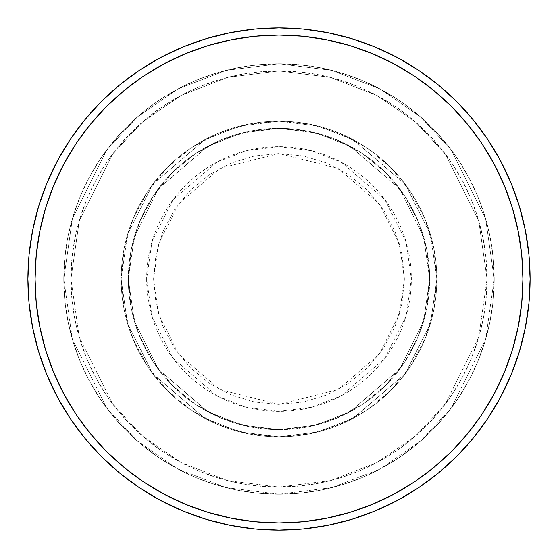 <?xml version="1.0" encoding="UTF-8"?>
<svg xmlns="http://www.w3.org/2000/svg" width="558" height="558" viewBox="0 0 558 558"><rect width="100%" height="100%" fill="white"/><g stroke="black" fill="none" stroke-linecap="round" stroke-linejoin="round"><path stroke-width="0.42" stroke-dasharray="2.79 2.09" d="M404.417 279L399.402 243.881L379.335 203.747L338.022 168.342L279 153.583L219.978 168.342L178.665 203.747L158.598 243.881L153.583 279L146.656 279L151.95 241.942L173.119 199.59L216.72 162.225L246.42 150.723L279 146.656L311.58 150.723L341.28 162.225L384.88 199.59L406.05 241.942L411.344 279L404.417 279L402.004 254.532L394.869 231.005L383.283 209.32L367.68 190.32L348.68 174.717L326.995 163.131L303.468 155.996L279 153.583L254.532 155.996L231.005 163.131L209.32 174.717L190.32 190.32L174.717 209.32L163.131 231.005L155.996 254.532L153.583 279L155.996 303.468L163.131 326.995L174.717 348.68L190.32 367.68L209.32 383.283L231.005 394.869L254.532 402.004L279 404.417L303.468 402.004L326.995 394.869L348.68 383.283L367.68 367.68L383.283 348.68L394.869 326.995L402.004 303.468L404.417 279L411.344 279A132.344 132.344 0 0 0 279 146.656A132.344 132.344 0 0 0 146.656 279L121.163 279L127.482 323.194L152.732 373.7L204.723 418.263L240.149 431.976L279 436.837L317.851 431.976L353.277 418.263L405.268 373.7L430.518 323.194L436.837 279L429.66 279L423.634 321.185L399.528 369.396L349.901 411.937L316.086 425.022L279 429.66L241.914 425.022L208.099 411.937L158.472 369.396L134.366 321.185L128.34 279L121.163 279L128.34 279L134.366 321.185L158.472 369.396L208.099 411.937L241.914 425.022L279 429.66L316.086 425.022L349.901 411.937L399.528 369.396L423.634 321.185L429.66 279L436.837 279L430.518 323.194L405.268 373.7L353.277 418.263L317.851 431.976L279 436.837L240.149 431.976L204.723 418.263L152.732 373.7L127.482 323.194L121.163 279L127.482 323.194L152.732 373.7L204.723 418.263L240.149 431.976L279 436.837L317.851 431.976L353.277 418.263L405.268 373.7L430.518 323.194L436.837 279L429.66 279L423.634 321.185L399.528 369.396L349.901 411.937L316.086 425.022L279 429.66L241.914 425.022L208.099 411.937L158.472 369.396L134.366 321.185L128.34 279L121.163 279L128.34 279L134.366 321.185L158.472 369.396L208.099 411.937L241.914 425.022L279 429.66L316.086 425.022L349.901 411.937L399.528 369.396L423.634 321.185L429.66 279L436.837 279L430.518 323.194L405.268 373.7L353.277 418.263L317.851 431.976L279 436.837L240.149 431.976L204.723 418.263L152.732 373.7L127.482 323.194L121.163 279L127.482 323.194L152.732 373.7L204.723 418.263L240.149 431.976L279 436.837L317.851 431.976L353.277 418.263L405.268 373.7L430.518 323.194L436.837 279L429.66 279L423.634 321.185L399.528 369.396L349.901 411.937L316.086 425.022L279 429.66L241.914 425.022L208.099 411.937L158.472 369.396L134.366 321.185L128.34 279L121.163 279L128.34 279L134.366 321.185L158.472 369.396L208.099 411.937L241.914 425.022L279 429.66L316.086 425.022L349.901 411.937L399.528 369.396L423.634 321.185L429.66 279L436.837 279L430.518 323.194L405.268 373.7L353.277 418.263L317.851 431.976L279 436.837L240.149 431.976L204.723 418.263L152.732 373.7L127.482 323.194L121.163 279A157.837 157.837 0 0 1 279 121.163A157.837 157.837 0 0 1 436.837 279A157.837 157.837 0 0 0 279 121.163A157.837 157.837 0 0 0 121.163 279A157.837 157.837 0 0 1 279 121.163A157.837 157.837 0 0 1 436.837 279A157.837 157.837 0 0 0 279 121.163A157.837 157.837 0 0 0 121.163 279A157.837 157.837 0 0 1 279 121.163A157.837 157.837 0 0 1 436.837 279L411.344 279L436.837 279A157.837 157.837 0 0 0 279 121.163A157.837 157.837 0 0 0 121.163 279A157.837 157.837 0 0 1 279 121.163A157.837 157.837 0 0 1 436.837 279A157.837 157.837 0 0 0 279 121.163A157.837 157.837 0 0 0 121.163 279A157.837 157.837 0 0 1 279 121.163A157.837 157.837 0 0 1 436.837 279A157.837 157.837 0 0 1 279 436.837A157.837 157.837 0 0 1 121.163 279A157.837 157.837 0 0 0 279 436.837A157.837 157.837 0 0 0 436.837 279A157.837 157.837 0 0 1 279 436.837A157.837 157.837 0 0 1 121.163 279A157.837 157.837 0 0 0 279 436.837A157.837 157.837 0 0 0 436.837 279A157.837 157.837 0 0 1 279 436.837A157.837 157.837 0 0 1 121.163 279L146.656 279A132.344 132.344 0 0 0 279 411.344A132.344 132.344 0 0 0 411.344 279L406.05 316.058L384.88 358.41L341.28 395.775L311.58 407.277L279 411.344L246.42 407.277L216.72 395.775L173.119 358.41L151.95 316.058L146.656 279L153.583 279L158.598 314.119L178.665 354.253L219.978 389.658L279 404.417L338.022 389.658L379.335 354.253L399.402 314.119L404.417 279M494.228 279L487.057 279A208.057 208.057 0 0 0 279 70.943A208.057 208.057 0 0 0 70.943 279L63.772 279A215.228 215.228 0 0 1 279 63.772A215.228 215.228 0 0 1 494.228 279L487.057 279L478.729 337.255L445.444 403.832L415.801 435.756L376.908 462.575L330.21 480.654L279 487.057L227.79 480.654L181.092 462.575L142.199 435.756L112.556 403.832L79.271 337.255L70.943 279L63.772 279L72.38 339.264L106.815 408.135L137.477 441.162L177.716 468.908L226.018 487.608L279 494.228L331.982 487.608L380.284 468.908L420.523 441.162L451.185 408.135L485.62 339.264L494.228 279L485.62 339.264L451.185 408.135L420.523 441.162L380.284 468.908L331.982 487.608L279 494.228L226.018 487.608L177.716 468.908L137.477 441.162L106.815 408.135L72.38 339.264L63.772 279L70.943 279L79.271 337.255L112.556 403.832L142.199 435.756L181.092 462.575L227.79 480.654L279 487.057L330.21 480.654L376.908 462.575L415.801 435.756L445.444 403.832L478.729 337.255L487.057 279L494.228 279A215.228 215.228 0 0 0 279 63.772A215.228 215.228 0 0 0 63.772 279A215.228 215.228 0 0 1 279 63.772A215.228 215.228 0 0 1 494.228 279L493.195 257.901L490.091 237.011L484.958 216.525L477.843 196.632L468.818 177.542L457.958 159.428L445.375 142.457L431.188 126.812L415.543 112.625L398.572 100.042L380.458 89.182L361.368 80.157L341.475 73.042L320.99 67.909L300.099 64.805L279 63.772L257.901 64.805L237.011 67.909L216.525 73.042L196.632 80.157L177.542 89.182L159.428 100.042L142.457 112.625L126.812 126.812L112.625 142.457L100.042 159.428L89.182 177.542L80.157 196.632L73.042 216.525L67.909 237.011L64.805 257.901L63.772 279L64.805 300.099L67.909 320.99L73.042 341.475L80.157 361.368L89.182 380.458L100.042 398.572L112.625 415.543L126.812 431.188L142.457 445.375L159.428 457.958L177.542 468.818L196.632 477.843L216.525 484.958L237.011 490.091L257.901 493.195L279 494.228L300.099 493.195L320.99 490.091L341.475 484.958L361.368 477.843L380.458 468.818L398.572 457.958L415.543 445.375L431.188 431.188L445.375 415.543L457.958 398.572L468.818 380.458L477.843 361.368L484.958 341.475L490.091 320.99L493.195 300.099L494.228 279A215.228 215.228 0 0 1 279 494.228A215.228 215.228 0 0 1 63.772 279A215.228 215.228 0 0 0 279 494.228A215.228 215.228 0 0 0 494.228 279L487.057 279L486.053 299.395L483.054 319.588L478.094 339.397L471.217 358.62L462.484 377.075L451.994 394.59L439.83 410.988L426.117 426.117L410.988 439.83L394.59 451.994L377.075 462.484L358.62 471.217L339.397 478.094L319.588 483.054L299.395 486.053L279 487.057L258.605 486.053L238.412 483.054L218.603 478.094L199.38 471.217L180.925 462.484L163.41 451.994L147.012 439.83L131.883 426.117L118.17 410.988L106.006 394.59L95.516 377.075L86.783 358.62L79.906 339.397L74.946 319.588L71.947 299.395L70.943 279L71.947 258.605L74.946 238.412L79.906 218.603L86.783 199.38L95.516 180.925L106.006 163.41L118.17 147.012L131.883 131.883L147.012 118.17L163.41 106.006L180.925 95.516L199.38 86.783L218.603 79.906L238.412 74.946L258.605 71.947L279 70.943L299.395 71.947L319.588 74.946L339.397 79.906L358.62 86.783L377.075 95.516L394.59 106.006L410.988 118.17L426.117 131.883L439.83 147.012L451.994 163.41L462.484 180.925L471.217 199.38L478.094 218.603L483.054 238.412L486.053 258.605L487.057 279L478.729 220.745L445.444 154.168L415.801 122.244L376.908 95.425L330.21 77.346L279 70.943L227.79 77.346L181.092 95.425L142.199 122.244L112.556 154.168L79.271 220.745L70.943 279L63.772 279L72.38 218.736L106.815 149.865L137.477 116.838L177.716 89.092L226.018 70.392L279 63.772L331.982 70.392L380.284 89.092L420.523 116.838L451.185 149.865L485.62 218.736L494.228 279L485.62 218.736L451.185 149.865L420.523 116.838L380.284 89.092L331.982 70.392L279 63.772L226.018 70.392L177.716 89.092L137.477 116.838L106.815 149.865L72.38 218.736L63.772 279L70.943 279L79.271 220.745L112.556 154.168L142.199 122.244L181.092 95.425L227.79 77.346L279 70.943L330.21 77.346L376.908 95.425L415.801 122.244L445.444 154.168L478.729 220.745L487.057 279L494.228 279A215.228 215.228 0 0 1 279 494.228A215.228 215.228 0 0 1 63.772 279L70.943 279A208.057 208.057 0 0 0 279 487.057A208.057 208.057 0 0 0 487.057 279L494.228 279M128.34 279A150.66 150.66 0 0 1 279 128.34A150.66 150.66 0 0 1 429.66 279A150.66 150.66 0 0 0 279 128.34A150.66 150.66 0 0 0 128.34 279L131.235 308.393L139.807 336.655L153.729 362.7L172.464 385.536L195.3 404.271L221.345 418.193L249.607 426.765L279 429.66L308.393 426.765L336.655 418.193L362.7 404.271L385.536 385.536L404.271 362.7L418.193 336.655L426.765 308.393L429.66 279L426.765 249.607L418.193 221.345L404.271 195.3L385.536 172.464L362.7 153.729L336.655 139.807L308.393 131.235L279 128.34L249.607 131.235L221.345 139.807L195.3 153.729L172.464 172.464L153.729 195.3L139.807 221.345L131.235 249.607L128.34 279A150.66 150.66 0 0 0 279 429.66A150.66 150.66 0 0 0 429.66 279A150.66 150.66 0 0 1 279 429.66A150.66 150.66 0 0 1 128.34 279L131.235 249.607L139.807 221.345L153.729 195.3L172.464 172.464L195.3 153.729L221.345 139.807L249.607 131.235L279 128.34L308.393 131.235L336.655 139.807L362.7 153.729L385.536 172.464L404.271 195.3L418.193 221.345L426.765 249.607L429.66 279L426.765 308.393L418.193 336.655L404.271 362.7L385.536 385.536L362.7 404.271L336.655 418.193L308.393 426.765L279 429.66L249.607 426.765L221.345 418.193L195.3 404.271L172.464 385.536L153.729 362.7L139.807 336.655L131.235 308.393L128.34 279L121.163 279L124.197 309.795L133.181 339.404L147.765 366.69L167.393 390.607L191.31 410.235L218.596 424.819L248.205 433.803L279 436.837L309.795 433.803L339.404 424.819L366.69 410.235L390.607 390.607L410.235 366.69L424.819 339.404L433.803 309.795L436.837 279L433.803 248.205L424.819 218.596L410.235 191.31L390.607 167.393L366.69 147.765L339.404 133.181L309.795 124.197L279 121.163L248.205 124.197L218.596 133.181L191.31 147.765L167.393 167.393L147.765 191.31L133.181 218.596L124.197 248.205L121.163 279A157.837 157.837 0 0 0 279 436.837A157.837 157.837 0 0 0 436.837 279A157.837 157.837 0 0 1 279 436.837A157.837 157.837 0 0 1 121.163 279A157.837 157.837 0 0 0 279 436.837A157.837 157.837 0 0 0 436.837 279A157.837 157.837 0 0 1 279 436.837A157.837 157.837 0 0 1 121.163 279L127.482 234.806L152.732 184.3L204.723 139.737L240.149 126.024L279 121.163L317.851 126.024L353.277 139.737L405.268 184.3L430.518 234.806L436.837 279L429.66 279L423.634 236.815L399.528 188.604L349.901 146.063L316.086 132.978L279 128.34L241.914 132.978L208.099 146.063L158.472 188.604L134.366 236.815L128.34 279L134.366 236.815L158.472 188.604L208.099 146.063L241.914 132.978L279 128.34L316.086 132.978L349.901 146.063L399.528 188.604L423.634 236.815L429.66 279L436.837 279L430.518 234.806L405.268 184.3L353.277 139.737L317.851 126.024L279 121.163L240.149 126.024L204.723 139.737L152.732 184.3L127.482 234.806L121.163 279L128.34 279L121.163 279L127.482 234.806L152.732 184.3L204.723 139.737L240.149 126.024L279 121.163L317.851 126.024L353.277 139.737L405.268 184.3L430.518 234.806L436.837 279L429.66 279L423.634 236.815L399.528 188.604L349.901 146.063L316.086 132.978L279 128.34L241.914 132.978L208.099 146.063L158.472 188.604L134.366 236.815L128.34 279L134.366 236.815L158.472 188.604L208.099 146.063L241.914 132.978L279 128.34L316.086 132.978L349.901 146.063L399.528 188.604L423.634 236.815L429.66 279L436.837 279L430.518 234.806L405.268 184.3L353.277 139.737L317.851 126.024L279 121.163L240.149 126.024L204.723 139.737L152.732 184.3L127.482 234.806L121.163 279L128.34 279L121.163 279L127.482 234.806L152.732 184.3L204.723 139.737L240.149 126.024L279 121.163L317.851 126.024L353.277 139.737L405.268 184.3L430.518 234.806L436.837 279L429.66 279L423.634 236.815L399.528 188.604L349.901 146.063L316.086 132.978L279 128.34L241.914 132.978L208.099 146.063L158.472 188.604L134.366 236.815L128.34 279L134.366 236.815L158.472 188.604L208.099 146.063L241.914 132.978L279 128.34L316.086 132.978L349.901 146.063L399.528 188.604L423.634 236.815L429.66 279L436.837 279L430.518 234.806L405.268 184.3L353.277 139.737L317.851 126.024L279 121.163L240.149 126.024L204.723 139.737L152.732 184.3L127.482 234.806L121.163 279L128.34 279M530.1 279A251.1 251.1 0 0 0 279 27.9A251.1 251.1 0 0 0 27.9 279A251.1 251.1 0 0 0 279 530.1A251.1 251.1 0 0 0 530.1 279"/><path stroke-width="0.84" d="M27.9 279L35.077 279A243.923 243.923 0 0 1 279 35.077A243.923 243.923 0 0 1 522.923 279L530.1 279A251.1 251.1 0 0 0 279 27.9A251.1 251.1 0 0 0 27.9 279A251.1 251.1 0 0 1 279 27.9A251.1 251.1 0 0 1 530.1 279A251.1 251.1 0 0 1 279 530.1A251.1 251.1 0 0 1 27.9 279L29.107 254.385L32.727 230.015L38.711 206.111L47.012 182.905L57.551 160.634L70.217 139.493L84.9 119.705L101.444 101.444L119.705 84.9L139.493 70.217L160.634 57.551L182.905 47.012L206.111 38.711L230.015 32.727L254.385 29.107L279 27.9L303.615 29.107L327.985 32.727L351.889 38.711L375.095 47.012L397.366 57.551L418.507 70.217L438.295 84.9L456.556 101.444L473.1 119.705L487.783 139.493L500.449 160.634L510.989 182.905L519.289 206.111L525.273 230.015L528.893 254.385L530.1 279L528.893 303.615L525.273 327.985L519.289 351.889L510.989 375.095L500.449 397.366L487.783 418.507L473.1 438.295L456.556 456.556L438.295 473.1L418.507 487.783L397.366 500.449L375.095 510.989L351.889 519.289L327.985 525.273L303.615 528.893L279 530.1L254.385 528.893L230.015 525.273L206.111 519.289L182.905 510.989L160.634 500.449L139.493 487.783L119.705 473.1L101.444 456.556L84.9 438.295L70.217 418.507L57.551 397.366L47.012 375.095L38.711 351.889L32.727 327.985L29.107 303.615L27.9 279A251.1 251.1 0 0 0 279 530.1A251.1 251.1 0 0 0 530.1 279L522.923 279L521.751 255.09L518.236 231.41L512.425 208.19L504.355 185.654L494.123 164.017L481.819 143.483L467.555 124.253L451.485 106.515L433.747 90.445L414.517 76.181L393.983 63.877L372.346 53.645L349.81 45.575L326.59 39.764L302.91 36.249L279 35.077L255.09 36.249L231.41 39.764L208.19 45.575L185.654 53.645L164.017 63.877L143.483 76.181L124.253 90.445L106.515 106.515L90.445 124.253L76.181 143.483L63.877 164.017L53.645 185.654L45.575 208.19L39.764 231.41L36.249 255.09L35.077 279L36.249 302.91L39.764 326.59L45.575 349.81L53.645 372.346L63.877 393.983L76.181 414.517L90.445 433.747L106.515 451.485L124.253 467.555L143.483 481.819L164.017 494.123L185.654 504.355L208.19 512.425L231.41 518.236L255.09 521.751L279 522.923L302.91 521.751L326.59 518.236L349.81 512.425L372.346 504.355L393.983 494.123L414.517 481.819L433.747 467.555L451.485 451.485L467.555 433.747L481.819 414.517L494.123 393.983L504.355 372.346L512.425 349.81L518.236 326.59L521.751 302.91L522.923 279A243.923 243.923 0 0 1 279 522.923A243.923 243.923 0 0 1 35.077 279L27.9 279"/></g></svg>
